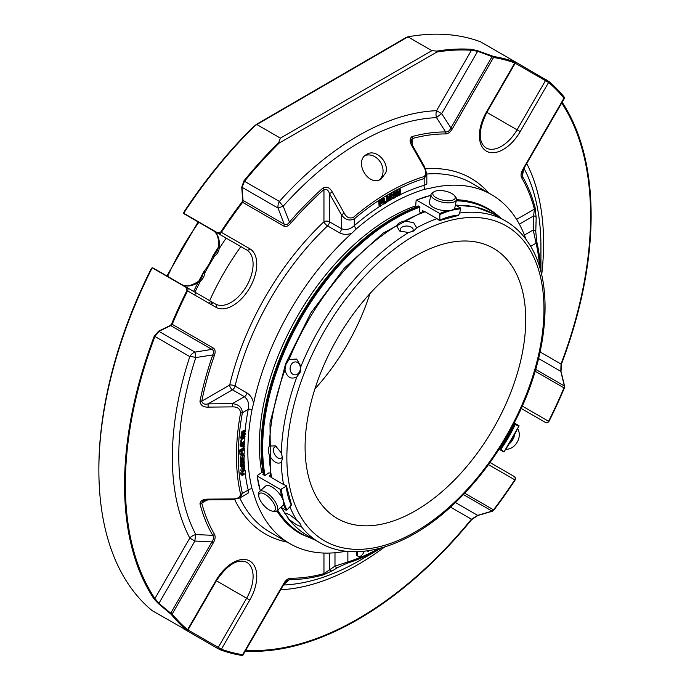 <?xml version="1.0" encoding="UTF-8"?>
<svg xmlns="http://www.w3.org/2000/svg" width="690" height="690" viewBox="0 0 690 690"><rect width="100%" height="100%" fill="white"/><g stroke="black" fill="none" stroke-linecap="round" stroke-linejoin="round"><path stroke-width="1.03" d="M369.952 293.595A156.009 90.071 -60 0 1 314.899 388.953M415.415 510.798A156.009 90.071 -60 0 1 337.41 518.526A156.009 90.071 -60 0 1 337.41 338.376A156.009 90.071 -60 0 1 493.419 248.305A156.009 90.071 -60 0 1 517.336 373.316A156.009 90.071 -60 0 1 415.415 510.798M435.951 190.975A11.445 4.675 -168.4 0 1 454.486 195.658A11.445 4.675 -168.4 0 1 443.109 200.229A11.445 4.675 -168.4 0 1 434.433 191.553A11.445 4.675 -168.4 0 1 435.951 190.975M259.026 497.421A11.445 4.675 48.4 0 1 258.767 495.817A11.445 4.675 48.4 0 1 270.618 498.991A11.445 4.675 48.4 0 1 272.352 511.135A11.445 4.675 48.4 0 1 259.026 497.421M454.486 195.658L455.624 197.047A12.998 5.304 -168.4 0 1 456.495 199.651A12.998 5.304 -168.4 0 1 442.695 202.248A12.998 5.304 -168.4 0 1 431.017 194.442A12.998 5.304 -168.4 0 1 432.837 192.389L434.433 191.553M456.495 199.651L454.874 207.561A12.998 5.304 -168.4 0 1 451.338 210.26A12.998 5.304 -168.4 0 1 436.865 208.975A12.998 5.304 -168.4 0 1 429.404 202.343L431.017 194.442M505.805 449.328A12.998 10.617 -60 0 0 517.215 442.186A12.998 10.617 -60 0 0 517.69 428.74M509.47 443.661A12.998 10.617 -60 0 0 512.791 439.634A12.998 10.617 -60 0 0 514.619 434.743M276.854 446.844A6.503 3.752 -120 0 0 274.741 447.017A6.503 3.752 -120 0 0 273.74 452.226A6.503 3.752 -120 0 0 277.984 457.953A6.503 3.752 -120 0 0 281.235 458.272A6.503 3.752 -120 0 0 282.452 456.504M292.931 374.325A6.503 5.123 -84.9 0 0 294.647 374.877A6.503 5.123 -84.9 0 0 300.15 369.987A6.503 5.123 -84.9 0 0 297.528 362.483A6.503 5.123 -84.9 0 0 295.803 361.931A6.503 5.123 -84.9 0 0 290.3 366.821A6.503 5.123 -84.9 0 0 292.931 374.325M412.232 231.719A6.503 3.752 0 0 0 413.155 229.779A6.503 3.752 0 0 0 411.249 227.131A6.503 3.752 0 0 0 404.168 226.311A6.503 3.752 0 0 0 400.157 229.779A6.503 3.752 0 0 0 401.071 231.702M258.767 495.817L258.698 494.014A12.998 5.304 48.4 0 1 259.561 491.418A12.998 5.304 48.4 0 1 272.162 497.619A12.998 5.304 48.4 0 1 276.811 510.876A12.998 5.304 48.4 0 1 274.128 511.419L272.352 511.135M259.561 491.418L265.598 486.062A12.998 5.304 48.4 0 1 275.069 489.201A12.998 5.304 48.4 0 1 283.418 501.095A12.998 5.304 48.4 0 1 282.848 505.52L276.811 510.876M459.454 213.046A185.765 107.252 -60 0 1 505.494 220.912C513.533 225.57 520.441 231.823 526.22 239.672L527.91 242.069C555.114 280.77 549.292 354.867 515.163 421.098C497.947 454.719 476.462 483.345 450.717 506.952C405.97 548.127 354.048 563.04 319.729 542.676A185.765 107.252 -60 0 1 300.952 526.151C299.098 526.505 295.13 524.21 289.041 519.277L280.942 507.254M285.401 514.645L284.953 513.464L285.565 513.188L289.515 514.619L296.864 520.338A185.765 107.252 -60 0 1 289.886 506.736M296.864 520.338C299.883 522.942 301.245 524.883 300.952 526.151L301.004 525.625M270.299 475.074L269.238 475.798L271.636 477.661L283.547 484.535A185.765 107.252 -60 0 1 281.313 462.317C277.509 464.499 273.533 462.205 269.411 455.443C268.082 451.32 268.082 448.172 269.411 445.999L275.491 445.895L281.313 452.873A185.765 107.252 -60 0 1 296.864 376.904C291.059 379.724 287.083 377.439 284.953 370.03L286.031 364.139L289.041 359.499L296.614 359.067L300.952 366.373A185.765 107.252 -60 0 1 408.523 232.547L399.562 230.995L396.612 225.673C397.828 223.439 400.554 221.87 404.788 220.955L413.75 222.801L416.7 227.829A185.765 107.252 -60 0 1 437.055 218.652L439.332 220.446L439.841 220.153L439.332 220.446M281.313 462.317L282.581 458.143L281.313 452.873M296.864 376.904L300.15 372.29L300.952 366.373M408.523 232.547L413.715 231.012L416.7 227.829M416.562 206.879L415.69 206.215L416.113 200.436L416.622 200.143A99.075 57.201 -60 0 1 430.81 195.477M416.113 200.436L416.622 200.143L439.832 213.546L439.841 220.153A91.615 52.889 120 0 1 458.79 215.073L460.825 208.863L460.549 207.992L455.4 205.016M458.125 215.409L458.79 215.073L458.125 215.409M422.237 211.908L422.332 210.631L425.144 211.778L437.055 218.652M269.954 472.995L268.764 472.892L264.805 475.574L262.89 474.47L263.356 474.159M286.238 485.613L286.238 486.2L286.238 485.613L283.547 484.535M260.354 490.711A99.075 57.201 -60 0 1 257.301 476.091L280.511 489.495L286.238 486.2A91.615 52.889 120 0 0 291.318 505.149L291.275 504.407L291.318 505.149L286.954 510.014L286.065 510.212L280.908 507.236M257.301 475.505L257.301 476.091L257.301 475.505L262.243 472.176L263.106 472.667M499.81 448.026L503.898 451.881A98.411 56.822 120 0 0 518.949 425.808L513.567 424.195M503.7 451.898L499.051 449.216M518.871 425.627L514.214 422.944M420.27 212.649L419.58 211.666L419.925 206.905L418.011 205.793L417.968 206.353M492.281 56.088A2.596 0.431 111.1 0 1 492.074 56.64L493.531 57.486A2.596 2.07 -80.8 0 0 493.764 56.528L477.825 50.793A2.596 0.431 109.6 0 1 477.661 51.293L471.443 50.275L436.554 110.693A9.099 6.986 -92.2 0 0 436.52 117.654A9.099 1.38 146.7 0 1 441.66 113.643L436.554 110.693A262.511 151.559 120 0 0 279.39 201.437A9.099 7.435 -60 0 0 278.053 208.095L283.202 206.172A9.099 2.536 41.8 0 1 279.39 201.437L244.502 181.298L242.061 187.318L278.053 208.095L284.177 224.19C285.876 225.337 287.627 224.647 289.446 222.128L283.202 206.172A256.076 147.85 -60 0 1 436.52 117.654L445.645 131.945C447.793 132.178 449.544 130.841 450.915 127.926L452.373 128.771C450.372 132.109 448.112 133.834 445.602 133.929A243.363 140.51 120 0 0 412.215 138.552L411.068 140.777L412.637 145.642L411.982 146.038C409.489 141.778 409.498 138.63 412.008 136.594A2.596 1.837 74.8 0 1 412.215 138.552L412.215 144.84M189.802 356.601A9.099 2.536 -161.8 0 1 195.813 357.532L194.908 352.116A9.099 7.435 -60 0 0 189.802 356.601A262.511 151.559 120 0 0 189.802 538.079L194.908 541.029A9.099 1.38 93.3 0 1 195.813 534.569A9.099 6.986 -27.8 0 0 189.802 538.079L154.922 598.506L158.916 603.379A2.596 0.431 130.4 0 1 158.562 603.776L154.189 599.161A329.923 190.483 -60 0 1 154.189 336.341A2.596 0.578 20.7 0 0 154.922 336.461L189.802 356.601M170.37 325.413A2.596 1.371 64.6 0 0 170.749 325.611A2.596 2.122 -60 0 0 172.207 324.326A2.596 0.457 -157.2 0 1 171.5 324.153L170.37 325.413L158.562 331.166A2.596 1.423 63.8 0 0 158.916 331.329L154.922 336.461A328.949 189.923 120 0 0 154.922 598.506A2.596 2.044 146.1 0 1 154.189 599.161M245.726 650.299A328.949 189.923 120 0 0 471.443 519.208L477.661 515.361A2.596 0.664 73.9 0 0 477.825 515.49L471.641 519.63A329.923 190.483 -60 0 1 245.261 651.11M561.005 371.427A2.596 0.664 166.1 0 0 560.806 371.349L561.022 364.044A2.596 0.578 20.7 0 0 561.488 364.01L561.005 371.427L564.567 386.055L564.411 387.866A329.923 190.483 -60 0 1 548.99 421.392L548.593 421.271A2.596 2.122 120 0 1 545.454 422.461L521.217 408.463L545.454 422.461A2.596 2.596 0 0 0 547.627 422.66L548.99 421.392M367.537 550.844A1.302 0.75 120 0 0 367.796 551.284A1.302 0.75 120 0 0 369.047 550.62M364.001 551.267A4.89 2.82 -60 0 1 360.663 556.114A4.89 2.82 -60 0 1 358.222 556.356A4.89 2.82 -60 0 1 357.739 551.681M523.9 168.11L522.347 176.226A2.596 2.018 149.7 0 1 521.726 177.882C520.553 175.674 520.916 172.862 522.804 169.43L563.963 98.144L564.342 98.368M564.636 97.756A2.596 2.596 0 0 1 564.377 98.385L523.192 169.654L521.916 172.905L522.347 176.226A245.2 141.571 120 0 1 535.13 207.681A2.596 1.837 165.2 0 1 534.414 209.105A243.363 140.51 120 0 0 521.726 177.882M535.13 207.681L536.164 217.738A2.596 2.122 -178.6 0 0 533.594 215.944L534.414 209.105L516.603 219.386M436.873 52.035L436.865 51.095A329.923 190.483 -60 0 1 471.641 49.318A2.596 2.044 93.9 0 1 471.443 50.275A328.949 189.923 120 0 0 436.873 52.035L279.071 143.141A328.949 189.923 120 0 0 244.502 181.298A2.596 0.578 39.3 0 0 244.036 180.72A329.923 190.483 -60 0 1 278.82 142.338L279.071 143.141M477.825 50.793L471.641 49.318M436.865 51.095L431.88 50.672L280.39 138.129L278.82 142.338M244.036 180.72L241.742 187.094A2.596 1.423 -3.8 0 1 242.061 187.318L243.027 200.428A2.596 1.371 175.4 0 0 242.664 200.204L241.742 187.094M232.418 406.876L232.375 403.659L244.398 396.716C248.115 399.726 249.401 403.943 248.236 409.36L242.397 412.732A2.596 1.113 10.4 0 1 240.594 412.801C240.068 408.713 237.343 406.738 232.418 406.876L208.13 407.126L208.095 403.874L232.375 403.659C238.576 404.314 241.914 407.341 242.397 412.732A213.46 123.243 120 0 0 242.397 493.419A2.596 1.811 166.8 0 1 240.594 494.178C240.06 497.395 237.334 498.974 232.418 498.939L232.392 499.681L208.113 499.896L208.13 499.129L232.418 498.939M208.13 407.126C203.188 407.273 200.462 405.297 199.962 401.192A2.596 1.07 11.5 0 0 201.756 401.157C202.498 403.814 204.611 404.72 208.095 403.874L232.444 389.815A3.898 2.251 60 0 1 229.692 385.037A3.898 1.458 -166.6 0 1 235.074 386.081L247.029 392.981C250.401 395.129 252.592 398.587 253.592 403.357L252.04 409.515A3.898 1.647 -169.2 0 0 248.236 409.36A205.43 118.611 120 0 0 245.088 430.715M203.127 500.957L201.756 503.079A243.363 140.51 120 0 0 214.452 534.293C215.625 536.501 215.263 539.321 213.365 542.745L211.908 541.9C213.745 539.269 214.029 537.079 212.753 535.337L195.813 534.569A256.076 147.85 -60 0 1 195.813 357.532L212.753 354.962C214.029 352.142 213.745 350.279 211.908 349.373A2.596 2.122 -60 0 0 213.365 348.088C215.263 349.312 215.625 351.71 214.452 355.281A243.363 140.51 120 0 0 201.756 401.157L229.692 385.037A205.43 118.611 120 0 1 323.955 221.757A3.898 1.458 -133.4 0 0 327.552 225.906A3.898 2.251 120 0 0 329.475 221.757L329.475 193.631C328.466 190.199 326.629 188.827 323.955 189.508A243.363 140.51 120 0 0 290.568 223.439A2.596 0.664 -139.2 0 0 289.446 222.128A245.2 141.571 120 0 1 323.084 187.939A2.596 1.07 48.5 0 1 323.955 189.508L323.955 221.757A3.898 2.251 180 0 1 329.475 221.757L341.421 228.657C345.888 230.374 350.184 229.373 354.298 225.656A3.898 1.647 -130.8 0 0 356.333 228.873L351.771 233.298A201.532 116.351 120 0 0 253.592 403.357M183.643 213.158A2.596 2.596 0 0 0 184.592 214.116L246.632 249.935L184.592 214.116A2.596 1.501 -60 0 1 184.144 213.512L217.79 232.944L220.817 231.909A329.923 190.483 -60 0 1 242.138 201.799L242.664 200.204M242.138 201.799A2.596 0.457 37.2 0 1 242.638 202.334A2.596 2.122 -60 0 0 243.027 200.428L284.177 224.19A2.596 2.122 -60 0 1 283.797 226.096L242.638 202.334A328.949 189.923 120 0 0 221.387 232.357L220.817 231.909M323.084 187.939C326.879 186.317 329.958 187.689 332.304 192.044L329.475 193.631L341.421 214.771L344.232 213.201C346.57 217.531 349.649 218.903 353.453 217.316A2.596 1.113 49.6 0 1 354.298 218.911C349.416 221.205 345.121 219.825 341.421 214.771L341.421 228.657A3.898 2.251 -60 0 1 339.506 232.806C343.068 234.652 347.156 234.816 351.771 233.298M152.326 267.936A2.596 2.122 -60 0 0 151.783 268.048L152.162 267.893A329.923 190.483 120 0 0 98.868 470.037A329.923 190.483 120 0 0 152.205 610.667L186.912 630.436A329.923 190.483 -60 0 1 171.5 614.712A2.596 2.07 -39.2 0 0 172.207 614.031L170.749 613.186A2.596 0.431 128.9 0 1 170.37 613.643L158.562 603.776M158.562 331.166L154.189 336.341M171.5 614.712L170.37 613.643M207.207 499.931L201.756 503.079A2.596 1.837 165.2 0 1 199.962 503.873C200.462 500.681 203.179 499.103 208.13 499.129M329.475 553.07L329.475 569.5A2.596 2.122 58.6 0 0 332.304 570.828L323.084 574.96A2.596 1.837 -105.2 0 0 323.955 573.632L334.986 566.119A2.596 2.122 58.5 0 0 337.807 567.447L332.304 570.828M283.202 585.016L289.446 579.617L286.341 580.92L284.211 583.645L283.797 583.412C285.807 580.066 288.058 578.341 290.568 578.246A243.363 140.51 120 0 0 323.955 573.632L323.955 553.052M243.027 654.914L242.638 654.698A2.596 2.07 99.2 0 1 242.138 655.5L242.664 655.379L242.138 655.5A329.923 190.483 -60 0 1 220.817 650.006A2.596 2.113 -70.1 0 0 221.387 649.221L218.247 647.41A2.596 1.501 120 0 0 217.79 648.54L220.817 650.006M450.527 507.133L471.443 519.208A2.596 0.578 39.3 0 1 471.641 519.63M514.706 477.118A2.596 1.501 120 0 0 514.248 476.514L490.012 462.516L514.248 476.514A2.596 2.596 0 0 1 515.508 478.299L515.085 480.111A329.923 190.483 -60 0 1 493.764 510.22A2.596 0.457 -142.8 0 0 493.531 509.85A2.596 2.122 120 0 1 492.074 511.126A2.596 0.725 73.3 0 0 492.281 511.264L477.825 515.49M493.764 510.22L492.281 511.264M334.986 552.75L334.986 566.119L347.863 561.936A2.596 1.794 72.5 0 1 347.036 563.256L337.807 567.447M564.567 386.055A2.596 0.725 166.7 0 0 564.342 385.952A2.596 2.122 120 0 1 563.963 387.849A2.596 0.457 22.8 0 0 564.411 387.866M562.169 102.215A329.923 190.483 -60 0 1 561.488 364.01M564.411 97.307L564.567 97.825L564.411 97.307A2.596 2.07 140.8 0 1 563.963 98.144A328.949 189.923 120 0 0 548.593 82.472A2.596 2.113 -49.9 0 0 548.99 81.593A329.923 190.483 -60 0 1 564.411 97.307M241.948 437.572L242.224 435.011C241.655 432.923 242.751 431.569 245.502 430.948L245.433 431.69L242.656 433.001L242.233 433.863L242.457 434.553L245.261 433.536L245.191 434.277L242.871 435.312L241.992 436.451L242.431 437.167L245.028 436.123L244.959 436.865L241.379 438.461L241.845 437.52M242.224 435.011L241.302 434.476C240.741 432.397 241.828 431.043 244.579 430.422L245.502 430.948M242.164 443.791L241.388 445.128L241.681 445.844L243.777 444.783L244.139 443.756L243.294 443.152L243.415 442.393L244.346 442.497L244.639 443.498L244.096 445.145L241.681 446.68L240.896 445.412L241.241 444.127L242.104 443.135L242.164 443.791M244.45 446.404L243.725 447.594L244.45 446.404L243.32 445.99M244.389 448.466L244.372 449.173L239.413 451.89L239.43 451.174L244.389 448.466L243.466 447.931L238.507 450.648L239.413 451.89M241.862 460.929L241.302 462.188L241.793 462.792L242.837 459.643L244.139 459.066L243.458 462.541L244.053 460.394L243.441 459.825L242.363 462.956L241.095 463.43L240.896 461.636L241.75 460.308L241.862 460.929M242.026 464.767L241.483 466.035L242 466.604L242.992 463.464L244.312 462.861L243.682 466.311L244.234 464.172L243.605 463.62L242.578 466.759L241.302 467.268L241.069 465.5L241.905 464.163L242.026 464.767M241.759 455.107C240.146 453.296 241.008 451.57 244.355 449.932L244.122 453.52L242.673 454.374L242.069 452.157L241.759 455.107L239.87 454.193L239.861 452.39L240.672 451.2M241.345 454.348L241.854 454.365L241.19 453.986M242.742 458.307L243.251 454.908L244.01 454.952L244.441 456.03L243.975 457.763L242.621 459.1L241.207 459.402L242.69 455.227L242.742 458.307M243.682 455.728L242.699 455.409M243.389 470.106L244.51 468.079L243.708 466.785L244.562 466.776L244.631 469.45L243.32 470.882L241.871 471.313L243.147 467.147L243.389 470.106M242.94 475.419C239.697 475.298 243.182 470.934 245.131 470.14L245.261 473.521L243.734 474.539L242.949 472.607L242.94 475.419L241.207 474.97L240.741 473.909L240.982 472.365L242.052 471.356M242.38 474.755L242.958 474.711L242.173 474.263M242.863 442.437L241.586 442.601C240.913 440.125 241.854 438.668 244.415 438.228L244.864 439.504L244.286 441.203L242.863 442.437M332.304 192.044L344.232 213.201M386.883 202.282L383.882 204.119L383.744 198.66L384.373 198.272L384.503 203.084L386.866 201.635L386.883 202.282M380.613 206.224L379.974 206.629L379.707 201.247L382.941 199.177L382.976 199.815L380.371 201.48L380.457 203.136L382.7 201.696L382.734 202.334L380.492 203.774L380.613 206.224M397.181 196.486L396.552 196.805L396.836 191.104L397.474 190.785L397.354 193.122L399.838 191.855L399.959 189.517L400.597 189.198L400.304 194.899L399.665 195.227L399.803 192.536L397.319 193.795L397.181 196.486M395.154 193.64L394.835 193.028L394.007 193.209L392.877 194.649L395.491 194.804L395.603 196.598L394.024 198.28L392.481 198.548L392.032 197.487L392.627 197.09L393.283 197.858L395.085 196.581L395.051 195.589L392.921 195.882L392.265 195.029L393.999 192.562L395.37 192.346L395.758 193.26L395.154 193.64L394.231 193.114M388.134 195.986L388.444 200.411L390.35 199.307L390.644 194.528L391.282 194.166L391.282 197.366L390.531 199.928L387.978 201.17L387.504 196.348L388.134 195.986L387.219 195.451L386.581 195.822L386.771 200.307L387.978 201.17M385.857 172.595C389.177 161.831 375.558 148.471 366.821 154.319C353.194 161.201 368.348 187.456 381.122 179.081L385.857 172.595M426.834 183.643L426.834 174.191L424.169 178.572A2.596 1.811 73.2 0 0 423.927 176.623C426.446 174.57 426.454 171.422 423.962 167.17L411.982 146.038M423.962 167.17L424.591 166.782L412.637 145.642M536.164 217.738L535.776 231.728A2.596 2.122 -178.3 0 0 533.223 229.96L533.594 215.944L519.372 224.155M535.776 231.728L536.794 241.793A2.596 1.811 -13.2 0 1 536.07 243.182L533.223 229.96L524.4 235.057M356.609 551.707A4.89 2.82 120 0 0 357.299 555.821L358.222 556.356M514.809 61.574L548.99 81.593M546.204 79.704A2.596 1.501 120 0 0 545.454 80.661L548.593 82.472L520.208 131.635L517.069 129.824L545.454 80.661L515.206 63.195A2.596 2.596 0 0 0 515.542 62.109M412.008 136.594A245.2 141.571 120 0 1 445.645 131.945A2.596 2.018 90.3 0 1 445.602 133.929M493.764 56.528A329.923 190.483 -60 0 1 515.085 62.014A2.596 2.113 109.9 0 1 514.792 62.954L515.206 63.195L486.821 112.358L486.407 112.116A33.801 19.518 120 0 0 486.407 151.153A33.801 19.518 120 0 0 520.208 131.635M521.916 172.905L523.218 169.671L522.804 169.43M515.085 62.014L514.706 61.522L515.085 62.014M184.144 213.512L183.687 212.779L184.566 211.097A327.94 189.336 120 0 1 253.989 126.192L408.057 36.803A329.923 190.483 120 0 1 480.576 41.823L514.706 61.522M408.342 37.079L431.88 50.672M256.853 124.536L280.39 138.129M405.953 37.579L256.266 124.442A329.923 190.483 120 0 0 183.747 213.193L183.687 212.779M217.79 232.944A2.596 1.501 120 0 0 218.247 233.548A2.596 2.122 -60 0 0 221.387 232.357L249.771 248.745A2.596 2.122 -60 0 1 246.632 249.935L212.977 230.503A31.205 18.018 -60 0 1 219.248 248.288C218.575 252.618 216.324 255.455 212.494 256.801A31.205 18.018 -60 0 1 204.309 270.98C205.051 274.974 203.722 278.337 200.307 281.089A31.205 18.018 -60 0 1 181.858 284.599M199.962 401.192A245.2 141.571 120 0 1 212.753 354.962A2.596 0.664 19.2 0 0 214.452 355.281M171.5 324.153A329.923 190.483 -60 0 1 186.912 290.637L187.577 290.904A2.596 2.122 -60 0 0 187.042 287.592L215.427 303.98A2.596 2.122 120 0 1 215.961 307.291A33.801 19.518 120 0 0 249.771 287.773A33.801 19.518 120 0 0 249.771 248.745M290.568 223.439C288.075 226.234 285.815 227.122 283.797 226.096M186.912 290.637L186.291 287.497L152.637 268.074A2.596 1.501 -60 0 1 153.387 268.169L153.387 268.169A2.596 2.596 0 0 0 152.093 267.815M98.868 470.037L98.868 468.415A327.94 189.336 120 0 1 150.756 269.652L151.783 268.048L152.637 268.074M186.291 630.35L186.912 630.436A2.596 2.113 130.1 0 0 187.577 629.703L187.991 629.944L216.375 580.782L246.632 598.247A31.205 18.018 120 0 0 246.632 562.212C237.472 558.477 227.389 564.661 216.375 580.782L215.961 580.54L187.577 629.703A328.949 189.923 120 0 1 172.207 614.031L213.365 542.745M214.452 534.293A2.596 2.018 149.7 0 1 212.753 535.337A245.2 141.571 120 0 1 199.962 503.873M323.084 574.96A245.2 141.571 120 0 1 289.446 579.617A2.596 2.018 -89.7 0 0 290.568 578.246M183.747 628.875L217.79 648.54M514.248 476.514L514.248 476.514A2.596 2.122 120 0 1 514.792 479.826L515.085 480.111M245.261 433.536L244.346 433.01L242.224 433.95M242.035 434.898L241.302 434.476L240.922 436.994L241.845 437.529M241.759 437.469L240.525 437.27L240.465 437.934L241.379 438.461M241.44 437.796L240.525 437.27M245.028 436.123L244.105 435.597L241.992 436.529M240.491 446.094L239.973 444.886L240.318 443.601L241.19 442.601L242.104 443.135M243.294 443.152L242.38 442.626M241.397 445.291L242.854 444.257L243.225 443.109M242.828 446.309L242.811 447.06L243.725 447.594M243.751 446.775L242.889 446.275M239.43 451.174L238.507 450.648M240.284 462.981A181.703 104.906 120 0 0 240.293 462.981L240.284 460.368L240.836 459.782L241.75 460.308M243.337 461.921L242.846 461.636M243.458 462.541L242.742 462.127M241.526 460.178L241.724 459.462M241.724 471.253L240.81 470.718L241.353 467.311L240.068 465.879L240.991 463.628L241.905 464.163M243.544 465.698L243.044 465.414M243.682 466.311L242.949 465.888M241.69 464.034L241.819 463.447M244.355 449.932L243.691 449.552M242.673 454.374L241.353 452.795M242.716 456.858L243.001 455.581M242.69 455.227L241.811 454.719M243.251 454.908L242.587 454.331M241.146 459.376L240.224 458.841L241.112 455.133M242.337 454.382L242.276 454.986M243.277 468.708L243.579 467.475M243.682 467.535L243.156 467.234M243.147 467.147L242.552 466.802M242.854 466.233L243.432 466.173M243.708 466.785L242.837 466.276M242.785 466.406L242.768 466.923M245.131 470.14L244.45 469.752M243.734 474.539L242.371 473.133M241.578 442.601L240.663 442.074L241.345 438.443M243.268 437.615L244.415 438.228A205.43 118.611 120 0 1 244.536 437.055M386.866 201.635L385.952 201.109L384.468 202.015M384.373 198.272L383.45 197.745L382.846 199.117M383.744 198.66L382.821 198.133M382.864 199.884L382.967 203.593L383.882 204.119M382.7 201.696L381.786 201.161L380.406 202.049M382.941 199.177L382.019 198.642L378.793 200.712L379.06 206.103L379.974 206.629M379.707 201.247L378.793 200.712M398.837 193.028L398.751 194.692L399.665 195.227M400.597 189.198L399.036 188.991L398.923 191.328L397.406 192.096M399.959 189.517L399.036 188.991M399.838 191.855L398.923 191.328M397.474 190.785L395.922 190.578L395.698 194.985M396.836 191.104L395.922 190.578M396.552 196.805L395.706 196.322M392.653 197.28L394.301 195.615M392.584 195.788L391.497 195.106L391.575 193.588L393.076 192.027L394.533 191.872M392.627 197.09L391.282 196.84M392.032 197.487L391.282 197.055M392.912 194.442L394.137 194.175L395.499 194.804M392.481 198.548L391.282 197.72M391.282 194.166L390.359 193.631L389.729 194.002L390.644 194.528M387.504 196.348L386.581 195.822M388.177 199.85L389.436 198.78L389.729 194.002M408.057 36.803C405.539 37.7 405.358 37.95 407.523 37.553M246.632 249.935A31.205 18.018 120 0 1 246.632 285.962A31.205 18.018 120 0 1 215.427 303.98L153.387 268.169M218.514 246.977A240.62 138.923 120 0 0 212.969 255.852L217.005 251.298L218.48 247.236A2.596 1.285 6.2 0 0 219.248 248.288M181.772 284.556C186.05 287.04 191.803 285.841 199.013 280.951A2.596 1.285 53.8 0 1 200.307 281.089M212.969 255.852L212.494 256.801M204.309 270.98L203.722 271.869A240.62 138.923 120 0 0 198.806 281.106M199.013 280.951L201.799 277.639L203.722 271.869M198.03 282.615A240.62 138.923 120 0 0 193.666 291.422M194.727 295.035A236.299 136.43 -60 0 1 195.848 292.681M245.243 473.564A205.43 118.611 120 0 0 248.236 490.047L242.397 493.419L239.93 497.913L248.124 493.186L248.236 490.047A3.898 2.726 166.2 0 1 252.04 488.848A201.998 116.627 -60 0 1 252.04 409.515M263.468 474.806A187.68 108.356 -60 0 1 261.148 447.586A187.68 108.356 -60 0 1 393.861 217.73A187.68 108.356 -60 0 1 418.589 206.129M456.487 199.703A187.68 108.356 -60 0 1 487.701 208.432L488.442 208.863A187.68 108.356 120 0 0 456.401 200.109M277.156 510.566A187.68 108.356 120 0 0 300.762 533.939L300.021 533.508A187.68 108.356 -60 0 1 276.854 510.833M379.664 206.448A205.43 118.611 120 0 0 354.298 225.656L354.298 218.911A213.46 123.243 120 0 1 424.169 178.572L424.169 185.317L426.765 184.014M261.148 447.37A187.154 108.054 -60 0 1 261.148 447.155A187.154 108.054 -60 0 1 393.481 217.945A187.154 108.054 -60 0 1 393.671 217.833M261.148 447.155L261.148 447.586M400.312 194.649A205.43 118.611 120 0 1 424.169 185.317A3.898 2.726 -106.2 0 0 425.031 189.207A201.998 116.627 -60 0 0 356.333 228.873M525.978 239.352A201.532 116.351 120 0 0 491.444 194.606A201.532 116.351 120 0 0 429.594 188.37L425.031 189.207M252.04 488.848L253.592 493.212A201.532 116.351 120 0 0 289.921 543.668A201.532 116.351 120 0 0 345.94 551.198M415.725 205.836A185.705 107.217 120 0 0 261.777 472.469M210.959 304.402A179.952 103.897 -60 0 1 212.02 302.013M211.64 304.799A184.118 106.303 -60 0 1 212.71 302.41M194.959 292.163A236.299 136.43 -60 0 1 200.592 280.873M204.68 273.18A236.299 136.43 -60 0 1 214.581 256.033M219.204 248.641A236.299 136.43 -60 0 1 226.165 238.119M379.379 179.874A14.3 11.678 60 0 0 380.794 162.788A14.3 11.678 60 0 0 365.295 155.431M304.083 373.471A181.806 104.966 -60 0 1 526.746 244.916A181.806 104.966 -60 0 1 415.415 531.852A181.806 104.966 -60 0 1 304.083 373.471M319.729 542.676L307.818 535.794A185.765 107.252 -60 0 1 289.041 519.277M269.411 445.999A185.765 107.252 -60 0 1 284.953 370.03M289.041 359.499A185.765 107.252 -60 0 1 396.612 225.673M456.073 205.404A185.765 107.252 -60 0 1 493.583 214.038L505.494 220.912M460.549 207.992A99.075 57.201 120 0 0 454.124 208.854M446.922 210.769A99.075 57.201 120 0 0 439.832 213.546M460.825 208.863A98.411 56.822 120 0 0 440.263 214.374M404.788 220.955A185.765 107.252 -60 0 1 425.144 211.778M284.953 513.464A185.765 107.252 -60 0 1 281.58 507.624M271.636 477.661A185.765 107.252 -60 0 1 269.411 455.443M281.442 489.452A98.411 56.822 120 0 0 286.954 510.014M280.511 489.495A99.075 57.201 120 0 0 281.649 497.016M283.599 504.218A99.075 57.201 120 0 0 286.065 510.212M500.405 448.371A90.951 52.509 120 0 0 514.162 424.54M501.138 448.923A91.615 52.889 120 0 0 515.007 424.902M441.66 113.643L477.661 51.293L492.074 56.64L450.915 127.926L441.66 113.643M194.908 352.116L158.916 331.329L170.749 325.611L211.908 349.373L194.908 352.116M158.916 603.379L194.908 541.029L211.908 541.9L170.749 613.186L158.916 603.379M280.692 589.752A262.511 151.559 120 0 0 384.615 546.989M463.421 494.583L492.074 511.126L477.661 515.361L455.452 502.544M347.036 563.256A224.397 129.556 120 0 0 381.57 547.886L359.861 560.427A256.076 147.85 -60 0 1 283.426 585.008M561.703 103.017A328.949 189.923 120 0 1 561.022 364.044L540.106 351.969M538.597 358.524L560.806 371.349L564.342 385.952L535.69 369.409M541.676 274.948A262.511 151.559 120 0 0 526.746 163.573M524.012 168.308A256.076 147.85 -60 0 1 540.934 246.796L540.934 271.869M423.927 176.623A215.297 124.304 120 0 0 353.453 217.316M540.727 271.084A215.297 124.304 120 0 0 536.794 241.793M347.863 551.396L347.863 561.936A222.56 128.495 120 0 0 378.551 548.688M240.594 412.801A215.297 124.304 120 0 0 240.594 494.178M486.407 112.116L514.792 62.954A328.949 189.923 120 0 0 493.531 57.486L452.373 128.771M215.961 307.291L187.577 290.904A328.949 189.923 120 0 0 172.207 324.326L213.365 348.088M187.042 287.592A2.596 1.501 120 0 0 186.291 287.497M215.961 580.54A33.801 19.518 120 0 1 249.771 561.022A33.801 19.518 120 0 1 249.771 600.059L221.387 649.221A328.949 189.923 120 0 0 242.638 654.698L283.797 583.412M522.278 406.082L548.593 421.271A328.949 189.923 120 0 0 563.963 387.849L535.164 371.22M464.724 493.212L493.531 509.85A328.949 189.923 120 0 0 514.792 479.826L488.477 464.629M339.506 232.806L327.552 225.906A201.532 116.351 120 0 0 235.074 386.081A3.898 2.251 120 0 1 232.444 389.815L244.398 396.716A3.898 2.251 120 0 0 247.029 392.981M539.675 267.358A213.46 123.243 120 0 0 536.07 243.182L530.61 246.33M488.77 193.062A205.43 118.611 120 0 0 425.618 168.852M212.943 230.486A2.596 2.122 -60 0 0 212.977 230.503L184.592 214.116M234.704 499.526A205.43 118.611 120 0 0 287.238 542.124M249.771 600.059L246.632 598.247L218.247 647.41L187.991 629.944A2.596 2.596 0 0 1 187.223 630.781M486.821 112.358L517.069 129.824A31.205 18.018 120 0 1 485.864 147.841C478.049 141.786 478.368 129.953 486.821 112.358M500.862 218.238A187.68 108.356 120 0 0 488.442 208.863L500.897 218.264M419.339 206.56A187.68 108.356 120 0 0 264.218 475.238M499.232 217.298A187.154 108.054 120 0 0 456.263 200.799M419.908 207.147A187.154 108.054 120 0 0 265.012 475.436M277.682 510.1A187.154 108.054 120 0 0 313.467 539.062M244.976 431.897A205.43 118.611 120 0 0 244.847 433.294M244.734 434.484A205.43 118.611 120 0 0 244.622 435.89M244.269 441.229A205.43 118.611 120 0 0 244.208 442.402L243.32 441.893M244.096 445.145A205.43 118.611 120 0 0 244.062 446.18M244.027 447.43A205.43 118.611 120 0 0 244.01 448.241M243.975 453.753A205.43 118.611 120 0 0 243.993 454.943M244.044 457.634A205.43 118.611 120 0 0 244.096 459.031M244.208 461.662A205.43 118.611 120 0 0 244.277 462.835M244.441 465.37A205.43 118.611 120 0 0 244.545 466.768L243.639 466.25M244.76 469.183A205.43 118.611 120 0 0 244.838 469.968M399.432 195.089A205.43 118.611 120 0 0 397.19 196.219M396.31 196.676A205.43 118.611 120 0 0 395.215 197.254M392.67 198.625A205.43 118.611 120 0 0 390.669 199.738M388.099 201.221A205.43 118.611 120 0 0 386.874 201.946M383.588 203.947A205.43 118.611 120 0 0 380.587 205.844M491.444 194.606L471.606 183.152A201.532 116.351 120 0 0 426.834 174.035M239.801 497.99A201.532 116.351 120 0 0 270.083 532.214L289.921 543.668M198.832 222.335A183.687 106.053 120 0 0 167.627 276.38M209.657 300.65A183.687 106.053 -60 0 1 240.862 246.606M209.398 303.505A183.023 105.674 -60 0 1 210.459 301.116M416.303 200.109L430.827 195.365M439.651 220.481L458.358 215.461M493.583 214.038L475.591 206.948L455.435 205.034M423.66 211.39L383.183 233.073L344.422 267.996L310.88 312.88L285.677 363.544L269.997 423.005L270.566 476.557M307.818 535.794C299.779 531.145 292.87 524.892 287.092 517.043M291.439 504.58L286.428 485.864M260.268 490.788L257.111 475.833M519.087 425.816L503.967 452.002M208.113 499.896L203.127 500.966M242.638 655.474A2.596 2.596 0 0 0 243.053 654.931L284.211 583.645L286.367 580.902M367.796 551.284L367.123 550.896M240.413 446.05L241.328 446.585M240.241 462.947L241.155 463.482M243.225 458.531L244.139 459.057M243.398 462.326L244.32 462.852M243.087 454.417L244.01 454.952M394.447 191.82L395.37 192.355M426.834 174.182L424.591 166.782M218.48 247.236C219.109 238.542 217.272 232.961 212.977 230.503M232.392 499.681L239.93 497.913M300.762 533.939L315.132 540.02M166.902 275.966L198.108 221.921"/></g></svg>
